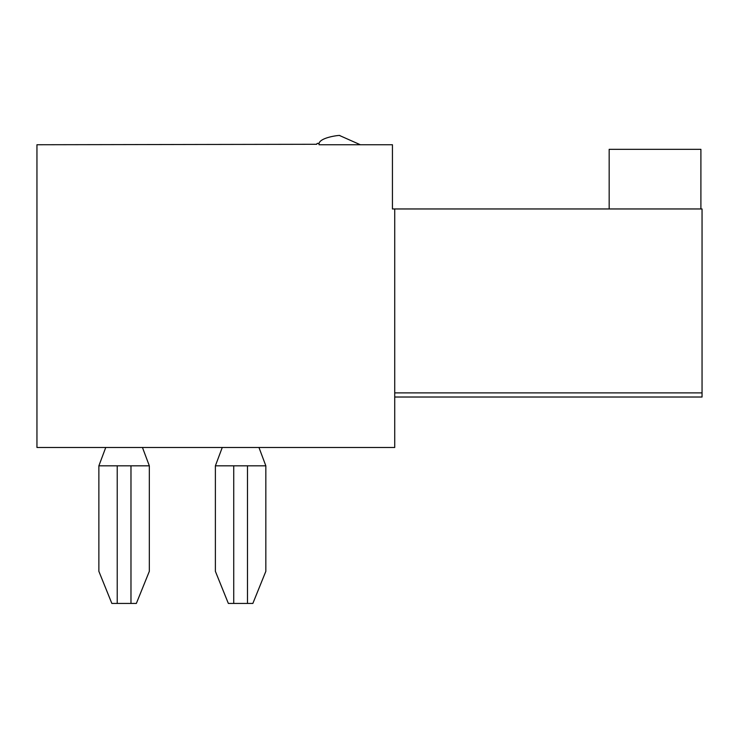<?xml version="1.0" encoding="UTF-8"?>
<svg xmlns="http://www.w3.org/2000/svg" width="739" height="739" viewBox="0 0 739 739"><rect width="100%" height="100%" fill="white"/><g stroke="black" fill="none" stroke-linecap="round" stroke-linejoin="round"><path stroke-width="1.11" d="M105.751 447.474L98.869 465.829L98.869 571.321L111.848 603.43L136.355 603.43L149.333 571.321L149.333 465.829L142.451 447.474M265.837 465.829L265.837 571.321L252.858 603.43L228.351 603.43L215.382 571.321L215.382 465.829L265.837 465.829L258.955 447.474M215.382 465.829L222.263 447.474M98.869 465.829L149.333 465.829M319.045 144.742L319.045 144.281A0.915 0.915 0 0 0 318.13 143.366L317.668 143.366A0.915 0.915 0 0 0 316.754 144.281L36.95 144.742L36.95 447.474L394.728 447.474L394.728 208.961L392.437 208.961L392.437 144.742L319.045 144.742C317.585 137.288 341.769 134.812 339.681 135.57L360.327 144.742M394.728 397.019L702.05 397.019L702.05 208.961L394.728 208.961M609.167 208.961L609.167 149.333L700.905 149.333L700.905 208.961M247.491 603.43L247.491 465.829M233.727 603.43L233.727 465.829M117.224 603.43L117.224 465.829M130.979 603.43L130.979 465.829M394.728 392.889L702.05 392.889"/></g></svg>
